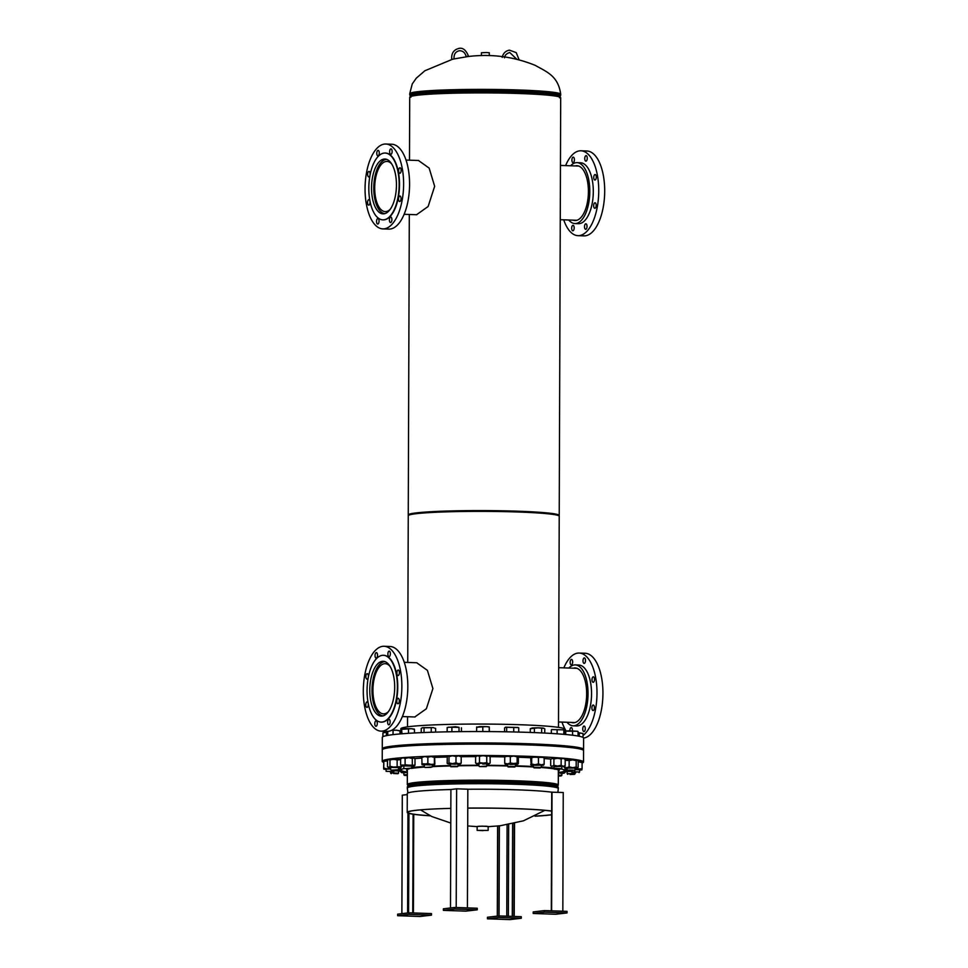 <?xml version="1.0" encoding="UTF-8"?>
<svg xmlns="http://www.w3.org/2000/svg" width="968" height="968" viewBox="0 0 968 968"><rect width="100%" height="100%" fill="white"/><g stroke="black" fill="none" stroke-linecap="round" stroke-linejoin="round"><path stroke-width="1.45" d="M418.466 160.494L429.163 168.117L434.656 186.304L428.122 206.511L416.555 214.727M558.959 515.871A75.492 4.622 -179.8 0 0 559.226 515.484L560.69 97.78A75.492 4.622 -179.8 0 0 519.477 93.521A75.492 4.622 -179.8 0 0 409.706 97.26L409.488 160.18M559.226 515.484A75.492 4.622 -179.8 0 0 518.013 511.213A75.492 4.622 -179.8 0 0 408.254 514.952A75.492 4.622 -179.8 0 0 408.52 515.351M558.439 515.593L558.439 515.472A74.705 4.574 -179.8 0 0 517.662 511.261A74.705 4.574 -179.8 0 0 409.041 514.952L409.041 515.073M557.338 785.81A75.492 4.622 -179.8 0 0 558.294 785.084A75.492 4.622 -179.8 0 0 482.814 780.196A75.492 4.622 -179.8 0 0 407.31 784.552A75.492 4.622 -179.8 0 0 408.254 785.29M557.181 785.496A74.705 4.574 -179.8 0 0 557.507 785.084A74.705 4.574 -179.8 0 0 482.814 780.244A74.705 4.574 -179.8 0 0 408.097 784.564A74.705 4.574 -179.8 0 0 408.411 784.975M416.712 662.753L427.408 670.376L432.902 688.563L426.368 708.77L414.8 716.973M558.488 727.367L559.226 516.259A75.492 4.622 -179.8 0 0 483.758 511.382A75.492 4.622 -179.8 0 0 408.254 515.738L407.734 662.439M486.529 826.249L478.785 826.224M481.411 55.624L481.423 52.744L486.493 52.526L489.288 52.768L489.276 55.648M483.08 830.653L478.507 830.387L483.08 830.653M488.15 830.423L488.162 826.49L482.064 826.14L477.151 826.454L477.139 830.387L488.15 830.423L477.139 830.387M571.677 228.206A2.747 1.246 -88 0 0 572.826 230.808A2.747 1.246 -88 0 0 574.169 227.916A2.747 1.246 -88 0 0 573.02 225.302A2.747 1.246 -88 0 0 571.677 228.206M584.515 226.706A2.747 1.246 -88 0 0 585.664 229.307A2.747 1.246 -88 0 0 587.019 226.415A2.747 1.246 -88 0 0 585.858 223.802A2.747 1.246 -88 0 0 584.515 226.706M593.662 205.676A2.747 1.246 -88 0 0 594.824 208.289A2.747 1.246 -88 0 0 596.167 205.385A2.747 1.246 -88 0 0 595.005 202.784A2.747 1.246 -88 0 0 593.662 205.676M593.759 177.447A2.747 1.246 -88 0 0 594.921 180.048A2.747 1.246 -88 0 0 596.264 177.156A2.747 1.246 -88 0 0 595.114 174.555A2.747 1.246 -88 0 0 593.759 177.447M584.757 158.546A2.747 1.246 -88 0 0 585.906 161.148A2.747 1.246 -88 0 0 587.249 158.256A2.747 1.246 -88 0 0 586.1 155.642A2.747 1.246 -88 0 0 584.757 158.546M571.906 160.047A2.747 1.246 -88 0 0 573.068 162.648A2.747 1.246 -88 0 0 574.411 159.744A2.747 1.246 -88 0 0 573.25 157.143A2.747 1.246 -88 0 0 571.906 160.047M570.624 165.77A30.468 13.806 92 0 1 577.013 162.648A30.468 13.806 92 0 1 589.79 191.495A30.468 13.806 92 0 1 574.907 223.56A30.468 13.806 92 0 1 568.736 220.002M577.013 162.648L580.522 162.769A30.468 13.806 92 0 1 593.299 191.616A30.468 13.806 92 0 1 578.404 223.681L574.907 223.56M565.615 165.601A42.459 19.239 92 0 1 580.933 150.79A42.459 19.239 92 0 1 598.744 190.974A42.459 19.239 92 0 1 577.993 235.66A42.459 19.239 92 0 1 563.727 219.821M580.933 150.79L586.886 150.996A42.459 19.239 92 0 1 604.697 191.18A42.459 19.239 92 0 1 583.946 235.865L577.993 235.66M575.077 165.927A27.431 12.427 92 0 1 576.904 165.697A27.431 12.427 92 0 1 588.411 191.652A27.431 12.427 92 0 1 575.004 220.522A27.431 12.427 92 0 1 573.189 220.159M376.915 219.446A2.747 1.246 -88 0 0 376.625 222.386A2.747 1.246 -88 0 0 377.701 224.044A2.747 1.246 -88 0 0 378.669 223.124A2.747 1.246 -88 0 0 378.972 220.184A2.747 1.246 -88 0 0 377.895 218.538A2.747 1.246 -88 0 0 376.915 219.446M367.913 200.545A2.747 1.246 -88 0 0 367.61 203.486A2.747 1.246 -88 0 0 368.687 205.131A2.747 1.246 -88 0 0 369.667 204.224A2.747 1.246 -88 0 0 369.957 201.283A2.747 1.246 -88 0 0 368.881 199.638A2.747 1.246 -88 0 0 367.913 200.545M368.009 172.316A2.747 1.246 -88 0 0 367.707 175.256A2.747 1.246 -88 0 0 368.784 176.902A2.747 1.246 -88 0 0 369.764 175.994A2.747 1.246 -88 0 0 370.054 173.054A2.747 1.246 -88 0 0 368.977 171.397A2.747 1.246 -88 0 0 368.009 172.316M377.157 151.286A2.747 1.246 -88 0 0 376.854 154.227A2.747 1.246 -88 0 0 377.944 155.872A2.747 1.246 -88 0 0 378.911 154.965A2.747 1.246 -88 0 0 379.202 152.024A2.747 1.246 -88 0 0 378.125 150.379A2.747 1.246 -88 0 0 377.157 151.286M389.995 149.786A2.747 1.246 -88 0 0 389.705 152.726A2.747 1.246 -88 0 0 390.782 154.384A2.747 1.246 -88 0 0 391.75 153.464A2.747 1.246 -88 0 0 392.052 150.524A2.747 1.246 -88 0 0 390.975 148.878A2.747 1.246 -88 0 0 389.995 149.786M399.01 168.698A2.747 1.246 -88 0 0 398.719 171.626A2.747 1.246 -88 0 0 399.796 173.284A2.747 1.246 -88 0 0 400.764 172.377A2.747 1.246 -88 0 0 401.067 169.436A2.747 1.246 -88 0 0 399.978 167.779A2.747 1.246 -88 0 0 399.01 168.698M398.913 196.927A2.747 1.246 -88 0 0 398.61 199.868A2.747 1.246 -88 0 0 399.699 201.513A2.747 1.246 -88 0 0 400.667 200.606A2.747 1.246 -88 0 0 400.958 197.666A2.747 1.246 -88 0 0 399.881 196.02A2.747 1.246 -88 0 0 398.913 196.927M389.765 217.945A2.747 1.246 -88 0 0 389.463 220.886A2.747 1.246 -88 0 0 390.54 222.543A2.747 1.246 -88 0 0 391.52 221.624A2.747 1.246 -88 0 0 391.81 218.695A2.747 1.246 -88 0 0 390.733 217.038A2.747 1.246 -88 0 0 389.765 217.945M382.868 228.896L388.821 229.101A42.459 19.239 -88 0 0 403.813 215.041A42.459 19.239 -88 0 0 408.399 169.69A42.459 19.239 -88 0 0 391.762 144.232L385.809 144.026A42.459 19.239 -88 0 0 370.804 158.074A42.459 19.239 -88 0 0 366.231 203.425A42.459 19.239 -88 0 0 382.868 228.896A42.459 19.239 -88 0 0 397.86 214.835A42.459 19.239 -88 0 0 402.446 169.485A42.459 19.239 -88 0 0 385.809 144.026M383.001 219.845A33.42 15.137 -88 0 0 383.183 219.857A33.42 15.137 -88 0 0 394.98 208.798A33.42 15.137 -88 0 0 398.586 173.103A33.42 15.137 -88 0 0 385.494 153.053A33.42 15.137 -88 0 0 385.325 153.053M394.629 208.786A33.42 15.137 -88 0 0 398.235 173.091A33.42 15.137 -88 0 0 385.143 153.041A33.42 15.137 -88 0 0 373.333 164.112A33.42 15.137 -88 0 0 369.74 199.807A33.42 15.137 -88 0 0 382.832 219.845A33.42 15.137 -88 0 0 394.629 208.786M375.245 168.117A27.431 12.427 -88 0 0 372.293 197.411A27.431 12.427 -88 0 0 383.038 213.855A27.431 12.427 -88 0 0 392.73 204.78A27.431 12.427 -88 0 0 395.682 175.486A27.431 12.427 -88 0 0 384.937 159.03A27.431 12.427 -88 0 0 375.245 168.117M387.636 722.188A2.747 1.246 -88 0 0 388.785 724.802A2.747 1.246 -88 0 0 390.14 721.898A2.747 1.246 -88 0 0 388.979 719.297A2.747 1.246 -88 0 0 387.636 722.188M374.798 723.689A2.747 1.246 -88 0 0 375.947 726.303A2.747 1.246 -88 0 0 377.29 723.399A2.747 1.246 -88 0 0 376.141 720.797A2.747 1.246 -88 0 0 374.798 723.689M365.783 704.789A2.747 1.246 -88 0 0 366.933 707.39A2.747 1.246 -88 0 0 368.276 704.498A2.747 1.246 -88 0 0 367.126 701.897A2.747 1.246 -88 0 0 365.783 704.789M365.88 676.559A2.747 1.246 -88 0 0 367.029 679.161A2.747 1.246 -88 0 0 368.385 676.269A2.747 1.246 -88 0 0 367.223 673.655A2.747 1.246 -88 0 0 365.88 676.559M375.027 655.53A2.747 1.246 -88 0 0 376.189 658.131A2.747 1.246 -88 0 0 377.532 655.239A2.747 1.246 -88 0 0 376.37 652.638A2.747 1.246 -88 0 0 375.027 655.53M387.878 654.029A2.747 1.246 -88 0 0 389.027 656.631A2.747 1.246 -88 0 0 390.37 653.739A2.747 1.246 -88 0 0 389.221 651.137A2.747 1.246 -88 0 0 387.878 654.029M396.88 672.941A2.747 1.246 -88 0 0 398.042 675.543A2.747 1.246 -88 0 0 399.385 672.639A2.747 1.246 -88 0 0 398.235 670.038A2.747 1.246 -88 0 0 396.88 672.941M396.783 701.171A2.747 1.246 -88 0 0 397.945 703.772A2.747 1.246 -88 0 0 399.288 700.88A2.747 1.246 -88 0 0 398.126 698.279A2.747 1.246 -88 0 0 396.783 701.171M381.114 731.155L387.067 731.36A42.459 19.239 -88 0 0 407.818 686.675A42.459 19.239 -88 0 0 390.007 646.491L384.054 646.273A42.459 19.239 -88 0 0 363.303 690.97A42.459 19.239 -88 0 0 381.114 731.155A42.459 19.239 -88 0 0 401.865 686.469A42.459 19.239 -88 0 0 384.054 646.273M381.247 722.104A33.42 15.137 -88 0 0 381.428 722.116A33.42 15.137 -88 0 0 397.751 686.941A33.42 15.137 -88 0 0 383.739 655.312A33.42 15.137 -88 0 0 383.57 655.312M397.4 686.929A33.42 15.137 -88 0 0 383.389 655.3A33.42 15.137 -88 0 0 367.054 690.474A33.42 15.137 -88 0 0 381.077 722.104A33.42 15.137 -88 0 0 397.4 686.929M369.776 690.16A27.431 12.427 -88 0 0 381.283 716.114A27.431 12.427 -88 0 0 394.69 687.256A27.431 12.427 -88 0 0 383.183 661.289A27.431 12.427 -88 0 0 369.776 690.16M572.378 730.804A2.747 1.246 -88 0 0 572.415 730.175A2.747 1.246 -88 0 0 571.265 727.561A2.747 1.246 -88 0 0 569.922 730.465A2.747 1.246 -88 0 0 569.922 730.792M582.76 728.965A2.747 1.246 -88 0 0 583.91 731.566A2.747 1.246 -88 0 0 585.265 728.674A2.747 1.246 -88 0 0 584.103 726.06A2.747 1.246 -88 0 0 582.76 728.965M591.908 707.935A2.747 1.246 -88 0 0 593.069 710.548A2.747 1.246 -88 0 0 594.413 707.644A2.747 1.246 -88 0 0 593.263 705.043A2.747 1.246 -88 0 0 591.908 707.935M592.005 679.705A2.747 1.246 -88 0 0 593.166 682.307A2.747 1.246 -88 0 0 594.509 679.415A2.747 1.246 -88 0 0 593.36 676.813A2.747 1.246 -88 0 0 592.005 679.705M583.002 660.805A2.747 1.246 -88 0 0 584.152 663.407A2.747 1.246 -88 0 0 585.495 660.503A2.747 1.246 -88 0 0 584.345 657.901A2.747 1.246 -88 0 0 583.002 660.805M570.152 662.293A2.747 1.246 -88 0 0 571.314 664.907A2.747 1.246 -88 0 0 572.657 662.003A2.747 1.246 -88 0 0 571.507 659.402A2.747 1.246 -88 0 0 570.152 662.293M568.869 668.029A30.468 13.806 92 0 1 575.258 664.907A30.468 13.806 92 0 1 588.036 693.754A30.468 13.806 92 0 1 573.153 725.818A30.468 13.806 92 0 1 566.982 722.261M575.258 664.907L578.767 665.028A30.468 13.806 92 0 1 591.545 693.875A30.468 13.806 92 0 1 576.65 725.94L573.153 725.818M563.86 667.86A42.459 19.239 92 0 1 579.179 653.049A42.459 19.239 92 0 1 596.99 693.233A42.459 19.239 92 0 1 583.026 735.499M579.179 653.049L585.132 653.255A42.459 19.239 92 0 1 602.943 693.439A42.459 19.239 92 0 1 583.619 738.064M573.322 668.186A27.431 12.427 92 0 1 575.161 667.956A27.431 12.427 92 0 1 586.656 693.911A27.431 12.427 92 0 1 573.25 722.769A27.431 12.427 92 0 1 571.435 722.418M566.147 730.925A42.459 19.239 92 0 1 565.167 729.327M565.022 729.073A42.459 19.239 92 0 1 561.985 722.08M405.919 745.263L403.68 745.42M429.877 744.077L424.069 744.295M457.586 743.448L449.951 743.557M487.025 743.351L478.821 743.327M515.908 743.787L508.273 743.618M541.79 744.707L535.982 744.44M562.178 745.977L559.928 745.796M565.167 731.046L565.167 729.376A82.171 5.034 -179.8 0 0 520.3 724.742A82.171 5.034 -179.8 0 0 400.825 728.807L400.812 730.477M583.523 749.655A100.648 6.159 -179.8 0 0 583.583 749.462L583.619 738.076A100.648 6.159 -179.8 0 0 528.661 732.389A100.648 6.159 -179.8 0 0 382.312 737.374L382.275 748.76A100.648 6.159 -179.8 0 0 382.324 748.954M583.583 749.462A100.648 6.159 -179.8 0 0 528.625 743.775A100.648 6.159 -179.8 0 0 382.275 748.76M515.46 765.797A82.171 5.034 0.2 0 1 520.155 765.942A82.171 5.034 0.2 0 1 533.465 766.511M541.318 766.971A82.171 5.034 0.2 0 1 553.986 768.023M561.416 769.1A82.171 5.034 0.2 0 1 565.022 770.588A82.171 5.034 0.2 0 1 558.33 772.549M518.34 757.254A82.171 5.034 0.2 0 1 520.191 757.315A82.171 5.034 0.2 0 1 530.827 757.75M544.161 758.525A82.171 5.034 0.2 0 1 550.998 759.081M383.655 762.36A100.648 6.159 0.2 0 1 382.227 761.308A100.648 6.159 0.2 0 1 528.576 756.335A100.648 6.159 0.2 0 1 583.535 762.022A100.648 6.159 0.2 0 1 582.095 763.05M382.227 761.308L382.263 749.934A100.648 6.159 0.2 0 1 528.625 744.949A100.648 6.159 0.2 0 1 583.571 750.636L583.535 762.022M407.359 770.71A76.278 4.671 0.2 0 1 406.572 770.032A76.278 4.671 0.2 0 1 409.077 768.858M411.448 768.41A76.278 4.671 0.2 0 1 424.529 767.08M432.236 766.632A76.278 4.671 0.2 0 1 450.241 765.966M458.106 765.797A76.278 4.671 0.2 0 1 478.918 765.615M486.783 765.652A76.278 4.671 0.2 0 1 507.595 765.966M515.46 766.184A76.278 4.671 0.2 0 1 517.481 766.257A76.278 4.671 0.2 0 1 533.453 766.983M541.173 767.491A76.278 4.671 0.2 0 1 554.24 768.907M556.624 769.366A76.278 4.671 0.2 0 1 559.129 770.564A76.278 4.671 0.2 0 1 558.342 771.23M407.359 772.028A82.171 5.034 0.2 0 1 400.679 770.008A82.171 5.034 0.2 0 1 404.285 768.556M411.715 767.527A82.171 5.034 0.2 0 1 424.383 766.559M432.248 766.16A82.171 5.034 0.2 0 1 450.241 765.567M458.106 765.41A82.171 5.034 0.2 0 1 478.918 765.252M486.783 765.289A82.171 5.034 0.2 0 1 507.595 765.591M414.727 758.622A82.171 5.034 0.2 0 1 421.818 758.089M434.789 757.412A82.171 5.034 0.2 0 1 447.24 757.012L447.192 763.328L448.087 763.897L448.983 762.905L449.007 756.613L448.111 756.044L447.216 757.036L448.111 756.044L452.504 755.778L449.007 756.613M461.119 756.734A82.171 5.034 0.2 0 1 475.736 756.625M490.002 756.673A82.171 5.034 0.2 0 1 504.776 756.891M449.951 744.344L457.586 744.235M478.821 744.114L487.025 744.138M508.26 744.404L515.896 744.573M535.969 745.227L541.79 745.493M559.928 746.582L562.178 746.764M382.324 749.74A100.648 6.159 0.2 0 1 382.275 749.547L382.275 749.147A100.648 6.159 0.2 0 1 437.233 743.847A100.648 6.159 0.2 0 1 542.092 744.719A100.648 6.159 0.2 0 1 583.571 749.849L583.571 750.248A100.648 6.159 0.2 0 1 583.523 750.442M382.275 749.547A100.648 6.159 0.2 0 1 437.233 744.235A100.648 6.159 0.2 0 1 542.092 745.106A100.648 6.159 0.2 0 1 583.571 750.248M403.68 746.207L405.919 746.05M424.069 745.082L429.877 744.864M558.33 772.718L565.106 772.428L564.187 773.178L558.33 772.742M565.118 771.678L565.106 772.428M561.004 773.287L558.33 772.887M561.851 773.432L564.187 773.178M558.318 775.658L561.295 775.888L558.318 776.07M558.33 775.09L561.839 775.356L561.851 773.13M390.201 209.318A25.107 11.374 92 0 1 385.216 211.605A25.107 11.374 92 0 1 375.596 178.16A25.107 11.374 92 0 1 386.958 161.426A25.107 11.374 92 0 1 391.774 164.052M384.889 213.613A27.128 12.294 92 0 1 374.749 177.483A27.128 12.294 92 0 1 386.776 159.405M551.857 792.211L551.724 792.187A75.492 4.622 -179.8 0 0 467.834 789.259M450.906 789.537A75.492 4.622 -179.8 0 0 407.274 793.578L407.213 812.418A75.492 4.622 -179.8 0 0 430.324 815.818M535.219 816.109A74.705 4.574 -179.8 0 0 551.651 814.681M551.663 811.16A74.705 4.574 -179.8 0 0 467.774 808.147M407.213 812.418A75.492 4.622 -179.8 0 1 450.846 808.377A74.705 4.574 -179.8 0 0 408 812.418A74.705 4.574 -179.8 0 0 430.167 815.746M535.062 816.193A75.492 4.622 -179.8 0 0 551.651 814.802M551.663 811.039A75.492 4.622 -179.8 0 0 467.774 808.086M514.54 823.272L514.214 916.454M497.613 826.043L497.298 916.103M487.449 918.826L498.871 917.495L521.292 918.269L509.87 919.6L487.449 918.826L487.449 917.253L498.871 915.922L498.871 917.495M498.871 915.922L521.292 916.696L521.292 918.269M388.446 711.577A25.107 11.374 92 0 1 383.461 713.864A25.107 11.374 92 0 1 373.684 699.126A25.107 11.374 92 0 1 385.204 663.685A25.107 11.374 92 0 1 390.019 666.311M383.134 715.872A27.128 12.294 92 0 1 372.825 699.961A27.128 12.294 92 0 1 385.022 661.664M407.359 772.355L404.515 772.718M400.546 771.121L401.514 772.609L403.85 772.887M400.534 771.823L407.371 772.21L401.514 772.609M398.526 770.964L393.988 770.734M394.581 770.407L399.675 769.887L400.655 770.891L401.647 770.322L393.988 770.588M399.687 767.697L399.675 769.887M398.538 771.278L400.655 770.891M390.673 768.967L386.147 769.161L386.123 771.387L393.976 771.435L393.988 770.395M383.921 768.156L387.139 768.846L383.776 769.161L383.812 761.308L383.643 768.592M383.824 761.296L387.164 760.993L383.812 761.308M390.673 768.81L387.139 768.846L390.673 768.132M383.776 769.161L386.135 769.487M398.296 767.551L390.685 767.418M389.971 766.317L393.54 767.067L388.7 767.297L389.971 766.317L389.983 760.025L388.737 759.444L387.478 760.437L387.454 766.716L388.7 767.297L387.454 766.716M388.108 759.747L387.478 760.437M393.54 767.067L401.768 766.62L400.51 767.612L393.54 767.067M389.983 760.025L393.565 759.215L397.146 759.977L397.122 766.269M401.768 766.015L400.51 767.612L398.538 767.769M397.146 759.977L400.619 759.662M388.7 767.297L390.673 767.745M388.737 759.444L400.619 759.505M410.88 766.075L403.874 765.882M405.12 758.428L408.714 757.69L402.869 757.811L400.619 758.755L402.869 757.811L405.12 758.428L405.096 764.708L401.95 766.039L400.607 765.047L403.85 766.208M400.619 758.755L400.607 765.047L414.982 765.228L414.062 765.966L405.096 764.708M412.308 758.513L413.663 757.944L408.714 757.69L412.308 758.513L412.283 764.805M415.006 758.936L413.663 757.944L415.006 758.936L414.982 765.228M411.715 766.232L414.062 765.966M432.236 764.72L424.395 764.696L430.506 764.938M427.868 757.218L431.123 756.54L424.843 756.54L427.868 757.218L427.844 763.498L422.036 764.732L421.83 757.448L424.843 756.54L422.012 756.879M427.844 763.498L431.099 764.393L421.806 763.728M431.099 764.393L434.838 764.163L431.099 764.393M434.838 764.163L434.62 756.867L431.123 756.54L434.378 757.436L434.354 763.716M422.048 764.744L424.383 765.022M432.248 765.047L434.596 764.732M458.094 764.006L450.265 763.982L455.25 764.248M447.192 763.328L450.253 764.296M456.001 756.516L458.602 755.899L452.504 755.778L456.001 756.516L455.976 762.808L452.479 763.643L448.983 762.905M455.976 762.808L458.578 763.752L461.179 763.135L460.284 764.127L448.087 763.897M460.829 756.431L458.602 755.899L461.204 756.843L461.179 763.135L458.118 764.333M461.204 756.843L460.308 756.274M479.462 766.583L486.238 766.608L479.462 766.583L486.771 766.075L486.771 763.825L482.705 764.079M479.499 756.359L483.129 755.597L486.759 756.407L486.735 762.687L476.583 763.849L475.603 763.014L477.539 763.619L479.475 762.651L479.499 756.359L477.563 755.754L475.627 756.722L475.603 763.014M475.627 756.722L477.563 755.754L488.453 755.826L490.135 756.807L490.123 763.099L488.429 763.679L490.123 763.099M486.735 762.687L488.429 763.679L479.475 762.651M486.759 756.407L488.453 755.826L490.135 756.807M476.583 763.849L478.918 764.127M486.783 764.151L489.13 763.885M510.172 764.442L515.448 764.212L507.619 764.175L507.595 766.414L515.448 766.45L508.127 766.958L514.915 766.983M510.33 756.698L513.73 756.008L517.142 756.879L517.118 763.159L505.26 764.224L504.715 763.256L507.51 763.909L510.305 762.99L510.33 756.698L507.534 756.044L504.739 756.964L504.715 763.256M505.356 756.407L504.739 756.964M517.118 763.159L517.735 764.175L510.305 762.99M517.142 756.879L517.759 756.31L518.364 757.327L518.352 763.607M505.09 756.468L513.73 756.008L517.759 756.31L518.364 757.327M505.332 764.26L507.595 764.502M515.46 764.526L517.807 764.26M534.965 765.289L541.318 765.107L533.477 765.083L533.453 767.309L541.318 767.346L541.33 765.131M530.67 758.186L531.166 765.035L531.698 764.03L535.062 764.744L538.438 763.885L538.462 757.605L535.098 756.891L531.71 757.75L531.698 764.03M530.658 764.466L533.465 765.398M538.462 757.605L541.318 756.964L544.173 757.896L544.149 764.188L541.293 764.829L538.438 763.885M544.149 764.188L543.617 765.192L531.166 765.035M541.33 765.422L543.617 765.192M543.847 757.375L531.202 757.182M407.346 775.55L404.382 775.344L407.346 775.126M404.382 775.344L403.85 774.787L407.346 774.569M393.468 773.505L397.981 773.735L393.468 773.505M391.205 773.71L390.661 773.166L393.298 772.948L398.526 773.202L398.538 770.988M389.971 771.726L393.444 771.968L389.971 771.726M387.769 731.929L382.929 732.849L387.769 732.135M382.917 736.708L382.929 732.849M386.401 735.656L386.413 732.461M395.573 770.008L391.205 770.201L395.573 770.008M391.205 770.201L398.526 769.693L398.538 767.467M391.641 730.32L396.541 730.199L391.871 730.211M400.002 733.95L400.014 730.828L396.541 730.199L401.696 731.276L401.042 730.574M400.014 730.828L400.861 730.489M387.757 735.39L387.769 731.36M393.044 734.639L393.056 730.683M409.706 768.495L404.382 768.665L409.706 768.495M404.382 768.665L411.702 768.156L411.715 765.93M402.519 733.744L401.877 733.792M405.229 728.662L401.938 729.303L411.497 728.71L405.229 728.662M414.461 732.97L414.473 729.412L411.497 728.71L414.28 729.061M401.333 733.841L401.647 728.965L401.926 733.756M408.484 733.32L408.508 729.134M431.002 767.358L424.916 767.479L431.002 767.358M424.916 767.479L432.236 766.971L432.248 764.744M425.388 732.474L423.548 732.546M421.225 732.643L421.237 728.432L422.641 727.67L433.446 727.621L422.157 727.803M435.636 732.123L435.648 728.36L434.245 728.009M421.237 728.432L422.641 727.67M424.02 732.474L424.032 728.021M431.22 732.256L431.244 727.996M457.38 766.704L450.786 766.753L457.38 766.704M450.471 766.293L458.094 766.257L458.118 764.03M450.786 766.753L450.253 764.006M453.689 731.723L450.798 731.772M448.378 727.222L459.038 727.355L455.48 726.738L447.385 727.44M447.156 731.844L447.168 727.573M451.887 731.699L451.899 727.246M459.026 731.651L459.038 727.355M461.434 731.626L461.446 727.791M484.532 731.566L481.241 731.554M479.717 726.593L476.607 727.258L485.996 726.617L479.717 726.593M489.239 726.92L485.996 726.617L489.276 726.956L489.348 731.602M489.167 731.59L489.276 726.956M476.692 726.932L476.595 731.554M482.802 731.505L482.814 727.053M514.964 731.99L512.072 731.929M518.437 727.597L505.381 727.27M504.57 731.784L504.594 727.96L505.635 727.186L517.686 727.452M504.594 727.96L505.635 727.186M506.651 731.82L506.675 727.537M513.718 731.905L513.742 727.464M518.715 732.086L518.727 727.803M540.18 767.987L533.997 767.854L540.18 767.987M542.213 732.945L540.362 732.861M532.352 727.972L530.283 728.71L538.039 727.827L532.352 727.972M543.205 728.069L538.039 727.827L544.149 728.408M534.396 732.607L534.409 728.36M530.27 732.449L530.283 728.71M541.632 732.873L541.656 728.42M544.742 733.078L544.766 728.831M453.931 59L451.862 59.375M466.286 56.519L468.355 56.144M555.632 914.264L533.211 913.477L544.633 912.146L567.054 912.921L555.632 914.264M544.633 912.146L544.633 910.573L533.211 911.916L533.211 913.477M544.633 910.573L567.054 911.36L567.054 912.921M477.248 909.811L465.826 911.142L443.404 910.368L454.827 909.037L477.248 909.811L477.26 908.238L454.839 907.464L454.827 909.037M454.839 907.464L443.404 908.795L443.404 910.368M409.065 914.373L431.486 915.147L420.064 916.49L397.642 915.704L409.065 914.373L409.077 912.8L431.498 913.586L431.486 915.147M409.077 912.8L397.654 914.143L397.642 915.704M551.312 910.815L551.724 792.187L563.243 792.514L562.832 911.215M552.026 792.126L551.615 910.815M450.495 907.972L450.906 789.489L456.63 788.823L456.206 907.512M456.63 788.823L467.834 789.21L467.423 907.899M407.274 794.583L402.301 795.164L401.877 913.647M407.939 813.06L407.601 912.981M559.976 769.354L554.519 769.185L559.976 769.354M554.519 769.185L553.986 768.628L555.535 768.447L561.839 768.677L561.851 766.45M563.896 734.337L563.243 734.288M551.808 729.57L563.824 729.848L551.615 729.582M557.108 733.817L557.12 729.654M551.337 733.441L551.349 729.908M563.812 734.301L563.824 729.848M564.743 734.422L564.755 730.295M572.221 771.012L567.708 770.818L572.221 771.012M567.708 770.818L567.163 770.262L569.789 770.044L575.028 770.286L574.484 770.83M577.763 731.312L564.973 731.106M565.046 731.082L564.38 731.856L565.046 731.082L569.148 730.804L577.412 731.264M572.56 735.232L572.572 731.3M565.711 734.506L565.723 731.421M578.065 736.043L578.077 731.614M575.718 772.791L572.245 772.585L575.718 772.791M572.245 772.585L571.701 772.04L575.536 771.811L579.566 772.065L579.021 772.609M578.077 732.824L583.026 733.514L578.077 732.595M579.239 736.261L579.251 733.127M583.014 737.398L583.026 733.514M570.116 774.521L574.484 774.352L570.116 774.521M567.696 774.327L567.163 773.771L572.221 773.565L575.028 773.807L574.484 774.352M561.839 766.438L554.652 766.559M550.695 759.372L552.304 758.392L550.695 759.372L550.683 765.664L552.28 766.257L553.89 765.277L557.507 766.051L561.137 765.264L561.162 758.985L557.544 758.198L553.914 758.985L553.89 765.277M561.851 766.753L565.179 765.652L565.191 759.372L563.182 758.392L552.304 758.392L553.914 758.985M565.191 759.372L563.182 758.392L561.162 758.985M553.986 766.729L563.158 766.245L561.137 765.264M565.179 765.652L564.199 766.487M551.651 766.45L550.683 765.664M575.016 768.06L567.321 768.12M564.066 766.547L566.595 767.781L569.136 766.85L572.657 767.709L576.178 766.983L576.19 760.703L572.681 759.844L569.16 760.57L569.136 766.85M565.191 760.279L569.16 760.57M578.162 761.138L577.182 760.134L578.162 761.138L578.15 767.418L577.158 767.987L576.178 766.983M578.15 767.418L565.046 768.156L564.066 767.152L567.163 768.362M565.191 760.074L572.681 759.844L577.182 760.134L576.19 760.703M575.028 768.386L577.158 767.987M575.028 769.003L582.071 768.87L582.095 762.59L578.162 761.707M581.986 762.01L578.162 761.647M579.566 772.065L579.554 769.838L575.028 769.608M579.578 770.153L581.925 769.875L575.028 769.463M571.701 771.351L567.188 771.544L567.163 773.771M566.462 768.314L566.462 770.443L571.652 771.024M563.945 770.855L565.203 771.423L566.462 770.443M571.701 771.206L565.203 771.423L567.163 771.871M454.053 58.927L467.98 56.555C491.284 53.663 513.73 56.616 535.328 65.4C546.351 71.753 558.258 75.71 560.702 94.271A75.492 4.622 -179.8 0 0 502.84 89.576A75.492 4.622 -179.8 0 0 417.946 91.67A75.492 4.622 -179.8 0 0 409.718 93.739L412.211 84.034L416.288 78.166L424.855 70.773L452.31 59.338M560.702 94.271L559.806 96.981A74.718 4.574 -179.8 0 0 504.643 92.129A74.718 4.574 -179.8 0 0 418.636 94.162A74.718 4.574 -179.8 0 0 410.601 96.461L410.892 97.26M560.182 96.57A75.093 4.598 -179.8 0 0 504.739 91.682A75.093 4.598 -179.8 0 0 418.297 93.739A75.093 4.598 -179.8 0 0 410.226 96.05L409.718 94.743A75.492 4.622 -179.8 0 1 417.946 92.674A75.492 4.622 -179.8 0 1 502.84 90.581A75.492 4.622 -179.8 0 1 560.702 95.275M407.903 792.986L407.298 788.073A75.492 4.622 0.2 0 1 415.526 786.004A75.492 4.622 0.2 0 1 500.42 783.899A75.492 4.622 0.2 0 1 558.282 788.593L557.907 792.332M407.298 788.073L407.818 785.774A75.093 4.598 0.2 0 1 415.889 783.959A75.093 4.598 0.2 0 1 498.326 781.841A75.093 4.598 0.2 0 1 557.774 786.294L557.399 785.871A74.718 4.574 0.2 0 0 498.242 781.442A74.718 4.574 0.2 0 0 416.228 783.56A74.718 4.574 0.2 0 0 408.194 785.35L408.484 784.564A74.318 4.55 0.2 0 1 416.591 782.519A74.318 4.55 0.2 0 1 500.154 780.45A74.318 4.55 0.2 0 1 557.108 785.072L557.12 784.612M407.298 787.069A75.492 4.622 0.2 0 1 415.526 785A75.492 4.622 0.2 0 1 500.42 782.894A75.492 4.622 0.2 0 1 558.282 787.589L557.774 786.294M497.467 916.079L497.782 826.031M499.367 825.861L499.052 915.922M506.76 916.188L507.087 824.772M508.672 824.494L508.345 916.248M512.278 916.381L512.604 823.707M514.189 823.357L513.863 916.442M551.857 792.151L551.433 910.815M407.939 912.933L408.29 813.193M412.755 912.933L413.106 814.221M409.307 214.472L408.254 514.952M407.359 769.366L407.31 784.552M558.342 769.899L558.294 785.084M407.552 716.731L407.516 726.847M409.718 93.739L409.718 94.743M559.806 96.981L559.516 97.78M544.863 810.349L523.446 820.816L500.02 825.789L488.162 826.672M558.282 788.593L558.282 787.589M420.56 809.926L431.922 816.593L450.798 823.054M467.701 825.946L477.151 826.636M557.399 785.871L557.108 785.072M560.448 165.419L578.731 166.06M560.266 219.712L576.843 220.281M558.512 721.959L575.089 722.539M558.693 667.678L576.976 668.319M565.022 770.588L565.034 768.156M400.679 770.008L400.691 767.576M418.721 160.506L406.015 160.071M416.809 214.727L404.14 214.291M519.09 59.762L516.222 52.623L509.458 50.154C505.599 50.844 503.178 53.252 502.198 57.378M504.522 57.814C504.655 55.43 506.385 53.651 509.737 52.49L516.718 59.169M415.054 716.985L402.385 716.55M416.978 662.765L404.273 662.318M388.337 767.467L387.708 766.958M403.85 774.787L403.85 772.585M390.661 773.166L390.673 772.149M390.673 769.645L390.673 767.442M403.85 768.108L403.85 765.906M424.371 766.922L424.383 764.72M478.918 766.027L478.93 763.825M515.448 766.438L515.46 764.224M451.741 59.411C451.221 53.385 453.653 49.719 459.014 48.4C462.898 47.529 466.044 50.106 468.476 56.132M466.165 56.555C465.1 52.587 462.801 50.651 459.292 50.747C455.456 51.643 453.714 54.402 454.065 58.987M408.932 813.398L408.593 912.86M413.747 814.318L413.409 912.957M553.986 768.628L553.986 766.426M567.163 770.262L567.175 768.06M575.028 770.286L575.028 768.084M571.701 772.04L571.701 771.024M575.028 773.807L575.028 772.791"/></g></svg>
